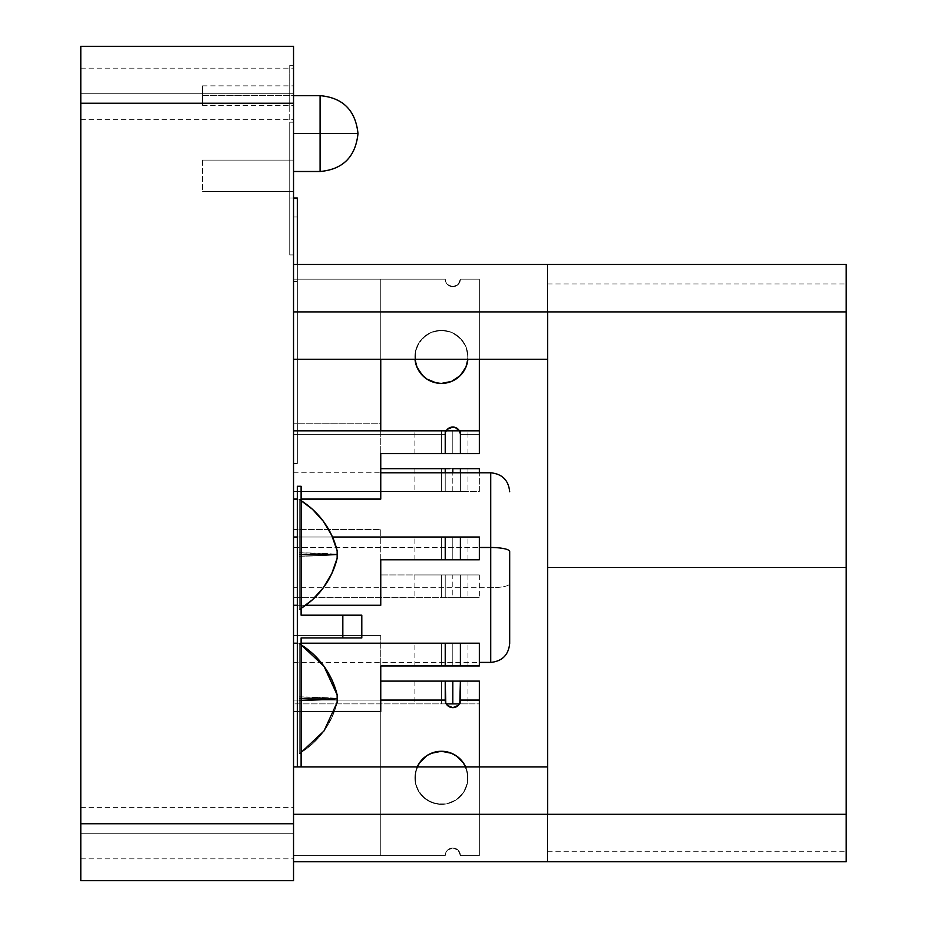 <?xml version="1.0" encoding="UTF-8"?>
<svg xmlns="http://www.w3.org/2000/svg" width="927" height="927" viewBox="0 0 927 927"><rect width="100%" height="100%" fill="white"/><g stroke="black" fill="none" stroke-linecap="round" stroke-linejoin="round"><path stroke-width="0.7" stroke-dasharray="4.63 3.48" d="M320.082 133.569L357.996 133.569L320.082 133.569L320.082 95.655L320.082 171.495L320.082 133.569L293.535 133.569L293.535 171.495L293.535 95.655L202.515 95.655L202.515 85.863L202.515 95.655L293.535 95.655L293.535 85.863L293.535 171.495L293.535 95.655L202.515 95.655L202.515 105.435L202.515 85.863L202.515 105.435L202.515 95.655L293.535 95.655L293.535 133.569L320.082 133.569M80.788 93.754L80.788 68.158L80.788 93.754L293.535 93.754L80.788 93.754L80.788 119.351L80.788 93.754L293.535 93.754L293.535 68.158L293.535 119.351L293.535 93.754L80.788 93.754L80.788 119.351L80.788 93.754M80.788 833.246L80.788 807.649L80.788 833.246L293.535 833.246L80.788 833.246L80.788 858.842L80.788 833.246L293.535 833.246L293.535 807.649L293.535 858.842L293.535 833.246L80.788 833.246L80.788 858.842L80.788 807.649L80.788 833.246M293.535 880.65L293.535 46.35L293.535 103.233L80.788 103.233L80.788 880.65L80.788 823.767L293.535 823.767L293.535 103.233L80.788 103.233L80.788 823.767L293.535 823.767L293.535 880.65L80.788 880.65L293.535 880.65M293.535 198.042L293.535 463.5L293.535 198.042L293.535 463.5L293.535 198.042L297.324 198.042L297.324 463.5L297.324 264.485L297.324 463.5L293.535 463.5L297.324 463.5L293.535 463.5L297.324 463.5L297.324 198.042L289.734 198.042L289.734 254.925L289.734 122.19L289.734 254.925L293.535 254.925L293.535 198.042L289.734 198.042L293.535 198.042L293.535 122.19L289.734 122.19L289.734 65.307L289.734 111.101L289.734 65.307L293.535 65.307L293.535 122.19L293.535 65.307L289.734 65.307L289.734 122.19L293.535 122.19L289.734 122.19L293.535 122.19L293.535 254.925L289.734 254.925L289.734 198.042L293.535 198.042M293.535 160.116L293.535 191.402L293.535 160.116L202.515 160.116L202.515 191.402L202.515 160.116L293.535 160.116L202.515 160.116L293.535 160.116L293.535 191.402L293.535 160.116M297.324 216.999L297.324 281.472L297.324 216.999L293.535 216.999L297.324 216.999L297.324 281.472L293.535 281.472L293.535 216.999L293.535 281.472L293.535 216.999L297.324 216.999L293.535 216.999L293.535 281.472L297.324 281.472L297.324 216.999M297.324 281.472L293.535 281.472L297.324 281.472M293.535 833.246L293.535 858.842L293.535 833.246M293.535 93.754L293.535 119.351L293.535 93.754M80.788 46.35L80.788 103.233L80.788 46.35L293.535 46.35L80.788 46.35M202.515 160.116L202.515 191.402L293.535 191.402L202.515 191.402L293.535 191.402L202.515 191.402L202.515 160.116M289.734 65.307L293.535 65.307L289.734 65.307M289.734 122.19L289.734 198.042L289.734 122.19M289.734 254.925L293.535 254.925L289.734 254.925M547.614 567.602L547.614 283.929L547.614 567.602L846.212 567.602L547.614 567.602L547.614 283.929L547.614 851.276L547.614 567.602L547.614 851.276L547.614 567.602L846.212 567.602L846.212 283.929L846.212 851.276L846.212 283.929L846.212 567.602L547.614 567.602M293.535 861.693L293.535 796.142L293.535 861.693L293.535 814.288L547.614 814.288L293.535 814.288L293.535 766.884L293.535 861.693L293.535 814.288L293.535 861.693L293.535 814.288L293.535 861.693L846.212 861.693L547.614 861.693L547.614 814.288L846.212 814.288L846.212 861.693L547.614 861.693L547.614 814.288L293.535 814.288L547.614 814.288L547.614 860.777L547.614 311.889L547.614 359.282L547.614 311.889L293.535 311.889L547.614 311.889L547.614 359.282L547.614 321.136M293.535 311.889L293.535 359.282L293.535 311.889L547.614 311.889L547.614 264.485L547.614 311.889L547.614 264.485L846.212 264.485L547.614 264.485L547.614 311.889L293.535 311.889L293.535 359.282L293.535 264.485L293.535 311.889L846.212 311.889L293.535 311.889L293.535 264.485L293.535 311.889M547.614 805.042L547.614 766.884L547.614 814.288L547.614 766.884L547.614 814.288L547.614 766.884L547.614 814.288L846.212 814.288L846.212 264.485L293.535 264.485M846.212 265.064L846.212 861.693M547.614 814.288L293.535 814.288L547.614 814.288L547.614 311.889M846.212 567.602L846.212 851.276L846.212 567.602M293.535 796.142L293.535 766.884L293.535 796.142M301.113 500.684L299.224 499.526L301.113 500.684A81.947 81.947 0 0 0 299.224 499.526L299.224 609.502L299.224 499.526L301.113 499.526L301.113 609.502L299.224 609.502L299.224 608.448L299.224 609.502A81.947 81.912 180 0 0 337.138 558.309L337.138 554.636A81.947 2.619 180 0 1 299.224 556.27L299.224 609.502A81.947 81.912 180 0 0 337.138 558.309L337.138 554.392L337.138 558.309A81.947 81.947 0 0 1 299.224 609.502L299.224 552.759A81.947 2.619 180 0 1 337.138 554.392L337.138 558.309L337.138 554.392A81.947 2.619 0 0 0 299.224 552.759L299.224 556.27A81.947 2.619 0 0 0 337.138 554.636L299.224 556.27L299.224 552.759L337.138 554.392L299.224 552.759L299.224 499.526L299.224 609.502L301.113 609.502L301.113 499.526L301.113 609.502L299.224 609.502L299.224 499.526L301.113 499.526L299.224 499.526L299.224 608.448L299.224 499.526A81.947 81.912 0 0 1 337.138 550.719L337.138 558.309C331.391 580.476 318.749 597.544 299.224 609.502L301.113 609.502L301.113 499.526L301.113 609.502L301.113 499.526L299.224 499.526A81.947 81.912 0 0 1 337.138 550.719L337.138 554.52L299.224 554.52L299.224 499.526L299.224 556.27L299.224 499.56L299.224 556.27L337.138 554.636L337.138 550.719L337.138 554.52L299.224 554.52L299.224 565.238L299.224 554.52L301.113 554.52L301.113 499.526L301.113 609.502L301.113 554.52L299.224 554.52L299.224 609.502A81.947 81.947 0 0 0 301.113 608.344L299.224 609.502L299.224 499.526L299.224 609.502L299.224 499.526L299.224 609.502L301.113 608.344M299.224 643.662A81.947 81.912 0 0 1 301.113 644.821A81.947 81.912 0 0 0 299.224 643.662L299.224 753.605L299.224 643.628L301.113 643.628L301.113 753.605L299.224 753.605L299.224 687.892L299.224 698.622L337.138 698.622L337.138 702.411A81.947 81.947 0 0 1 299.224 753.605L299.224 698.622L337.138 698.622L337.138 702.411L337.138 694.833A81.947 81.947 0 0 0 299.224 643.628L299.224 753.605A81.947 81.947 0 0 0 337.138 702.411L331.727 717.822L323.361 731.843L312.376 743.941L299.224 753.605L299.224 643.628L301.113 643.628L301.113 644.694L301.113 643.628L299.224 643.628L299.224 687.892L299.224 643.628A81.947 81.947 0 0 1 337.138 694.833L337.138 702.411L337.138 694.833L331.727 679.421L337.138 694.833L337.138 702.411L337.138 698.622L299.224 698.622L299.224 643.628L299.224 753.605L299.224 643.628L299.224 753.605L312.376 743.941L323.361 731.843L331.727 717.822L337.138 702.411L337.138 698.622L299.224 698.622L299.224 643.628L312.376 653.303L323.361 665.389L331.727 679.421L323.361 665.389L312.376 653.303L299.224 643.628L299.224 753.605L301.113 753.605L301.113 644.694L301.113 753.605L299.224 753.605L299.224 643.628L299.224 753.605L301.113 753.605L301.113 643.628L301.113 753.605L301.113 643.628L299.224 643.628L299.224 753.605A81.947 81.912 180 0 0 337.138 702.411L337.138 698.494A81.947 2.619 0 0 0 299.224 696.861L299.224 643.628L301.113 644.786M342.828 615.192L361.797 615.192L361.797 637.95L342.828 637.95L342.828 615.192L301.113 615.192L301.113 486.258L301.113 615.192L301.113 486.258L301.113 615.192L301.113 486.258L297.324 486.258L297.324 766.884L301.113 766.884L297.324 766.884L301.113 766.884L297.324 766.884L297.324 486.258L297.324 766.884L297.324 486.258L301.113 486.258L297.324 486.258L301.113 486.258L297.324 486.258L297.324 766.884L301.113 766.884L301.113 637.95L342.828 637.95L342.828 615.192L301.113 615.192L342.828 615.192L342.828 637.95L301.113 637.95L301.113 766.884L301.113 637.95L301.113 766.884L301.113 637.95L361.797 637.95L346.524 637.95L361.797 637.95L361.797 615.192L361.797 637.95L361.797 615.192L361.797 637.95L342.828 637.95L342.828 615.192L301.113 615.192L361.426 615.192L342.828 615.192L342.828 637.95L342.828 615.192L361.797 615.192L301.113 615.192L301.113 486.258L297.324 486.258L297.324 766.884L301.113 766.884L297.324 766.884M301.113 753.605L301.113 643.628L301.113 753.605M301.113 766.884L301.113 637.95L361.797 637.95L361.797 615.192M299.224 499.526L299.224 554.52L299.224 499.526A81.947 81.947 0 0 1 337.138 550.719C331.391 528.552 318.749 511.484 299.224 499.526L299.224 609.502M337.138 694.833L337.138 698.738L299.224 696.861A81.947 2.619 180 0 1 337.138 698.494L337.138 702.411A81.947 81.912 180 0 1 299.224 753.581L299.224 700.383A81.947 2.619 0 0 0 301.113 700.348A81.947 2.619 180 0 1 299.224 700.383L299.224 696.861L299.224 700.383L301.113 700.348L299.224 700.383L299.224 753.581L299.224 696.861L337.138 698.494L337.138 694.833M441.426 681.113L414.879 681.113L441.426 681.113L441.426 703.871L441.426 681.113L467.973 681.113L414.879 681.113L467.973 681.113L441.426 681.113L441.426 703.871L414.879 703.871L467.973 703.871L441.426 703.871L441.426 681.113M458.17 705.447L452.805 707.66A7.59 7.59 0 0 1 445.227 700.082L380.754 700.082L380.754 855.563L445.227 855.563L445.794 852.655L447.44 850.198L452.805 847.973L458.17 850.198L460.395 855.563L479.352 855.563L479.352 700.082L460.395 700.082L458.17 705.447L452.805 707.66A7.59 7.59 0 0 1 445.227 700.082L293.535 700.082L380.754 700.082L380.754 855.563L293.535 855.563L293.535 700.082L293.535 855.563L445.227 855.563A7.59 7.59 0 0 1 452.805 847.973A7.59 7.59 0 0 1 460.395 855.563L479.352 855.563L479.352 700.082L460.395 700.082A7.59 7.59 0 0 1 452.805 707.66L447.44 705.447L445.794 702.979L445.227 700.082L293.535 700.082L380.754 700.082L380.754 855.563L445.227 855.563A7.59 7.59 0 0 1 452.805 847.973A7.59 7.59 0 0 1 460.395 855.563L479.352 855.563L479.352 700.082L460.395 700.082L458.17 705.447L452.805 707.66A7.59 7.59 0 0 0 460.395 700.082L458.17 705.447L452.805 707.66L447.44 705.447L445.794 702.979L445.227 700.082L380.754 700.082L380.754 855.563L293.535 855.563L293.535 700.082L380.754 700.082L293.535 700.082L293.535 855.563L445.227 855.563L445.794 852.655L447.44 850.198L452.805 847.973L458.17 850.198L460.395 855.563L479.352 855.563L479.352 700.082L460.395 700.082A7.59 7.59 0 0 1 452.805 707.66A7.59 7.59 0 0 1 445.227 700.082L380.754 700.082L380.754 855.563L445.227 855.563L445.794 852.655L447.44 850.198L452.805 847.973L458.17 850.198L460.395 855.563L479.352 855.563L479.352 700.082L460.395 700.082L458.17 705.447L452.805 707.66A7.59 7.59 0 0 0 460.395 700.082L460.395 703.871L459.375 703.871M449.908 681.113L380.754 681.113L479.352 681.113L479.352 703.871L459.815 703.871L479.352 703.871L479.352 681.113L455.713 681.113M449.908 703.871L455.713 703.871M445.794 702.979L447.44 705.447L452.805 707.66L447.44 705.447L445.794 702.979L445.227 700.082L293.535 700.082L380.754 700.082L380.754 855.563L293.535 855.563L293.535 700.082L293.535 855.563L445.227 855.563L445.794 852.655L447.44 850.198L452.805 847.973L458.17 850.198L460.395 855.563L479.352 855.563L479.352 700.082L460.395 700.082A7.59 7.59 0 0 1 452.805 707.66L447.44 705.447L445.794 702.979L445.227 700.082L445.227 703.871L293.535 703.871L293.535 635.609L293.535 703.871L293.535 635.609L380.754 635.609L293.535 635.609L380.754 635.609L380.754 681.113L380.754 635.609L293.535 635.609L293.535 703.871L445.227 703.871L445.227 681.113L460.395 681.113L460.395 703.871L460.395 700.082L459.815 702.979M380.754 635.609L380.754 665.945L380.754 635.609M445.227 700.082L293.535 700.082L293.535 855.563L445.227 855.563L380.754 855.563L380.754 700.082L380.754 855.563L380.754 700.082L380.754 855.563L380.754 700.082L380.754 855.563L293.535 855.563L293.535 700.082L445.227 700.082L293.535 700.082L293.535 855.563L293.535 700.082L445.227 700.082A7.59 7.59 0 0 0 452.805 707.66A7.59 7.59 0 0 1 445.227 700.082L445.227 703.871L460.395 703.871L460.395 681.113M446.235 703.871L445.227 703.871L445.227 681.113M441.426 703.871L467.973 703.871L441.426 703.871M441.426 468.749L414.879 468.749L441.426 468.749L441.426 491.507L441.426 468.749L467.973 468.749L414.879 468.749L467.973 468.749L441.426 468.749L441.426 491.507L414.879 491.507L467.973 491.507L441.426 491.507L441.426 468.749M452.805 491.507L452.805 472.793L452.805 491.507L460.395 491.507L293.535 491.507L445.227 491.507L445.227 468.749L479.352 468.749L479.352 491.507L452.805 491.507M449.908 468.749L380.754 468.749L460.395 468.749L460.395 491.507L460.395 472.793L460.395 491.507L479.352 491.507L479.352 468.749L455.713 468.749M380.754 468.749L380.754 423.245L293.535 423.245L293.535 491.507L445.227 491.507L293.535 491.507L293.535 423.245L293.535 491.507L293.535 423.245L380.754 423.245L380.754 453.581L380.754 423.245L293.535 423.245L380.754 423.245L380.754 468.749M445.227 468.749L445.227 491.507L445.227 472.793L445.227 491.507L460.395 491.507L460.395 468.749M441.426 491.507L467.973 491.507L441.426 491.507M441.426 574.937L414.879 574.937L441.426 574.937L441.426 597.683L441.426 574.937L467.973 574.937L414.879 574.937L467.973 574.937L441.426 574.937L441.426 597.683L414.879 597.683L467.973 597.683L441.426 597.683L441.426 574.937M452.805 574.937L460.395 574.937L460.395 597.683L452.805 597.683L452.805 574.937L479.352 574.937L380.754 574.937L445.227 574.937L380.754 574.937L445.227 574.937L445.227 597.683L479.352 597.683L293.535 597.683L445.227 597.683L445.227 574.937L445.227 597.683L293.535 597.683L479.352 597.683L460.395 597.683L460.395 574.937L479.352 574.937L460.395 574.937L460.395 597.683L460.395 574.937L445.227 574.937L445.227 597.683L452.805 597.683L452.805 574.937M380.754 574.937L380.754 529.421L293.535 529.421L293.535 597.683L293.535 529.421L293.535 597.683L293.535 529.421L380.754 529.421L380.754 574.937M479.352 574.937L479.352 597.683L479.352 574.937M441.426 597.683L467.973 597.683L441.426 597.683M293.535 529.421L380.754 529.421L293.535 529.421M441.426 453.581L414.879 453.581L441.426 453.581L441.426 430.823L441.426 453.581L467.973 453.581L414.879 453.581L467.973 453.581L441.426 453.581L441.426 430.823L414.879 430.823L467.973 430.823L441.426 430.823L441.426 453.581M445.227 430.823L452.805 430.823L452.805 453.581L460.395 453.581L460.395 430.823L452.805 430.823L452.805 453.581L460.395 453.581L380.754 453.581L380.754 499.085L380.754 453.581L445.227 453.581L445.227 430.823L460.395 430.823L293.535 430.823L293.535 499.085L293.535 430.823L293.535 499.085L293.535 430.823L445.227 430.823L445.227 453.581M460.395 453.581L479.352 453.581L460.395 453.581L460.395 430.823L479.352 430.823L460.395 430.823M301.113 499.085L297.324 499.085L301.113 499.085M293.535 499.085L380.754 499.085L293.535 499.085M479.352 453.581L479.352 430.823L479.352 434.624L460.395 434.624A7.59 7.59 0 0 0 452.805 427.034A7.59 7.59 0 0 1 460.395 434.624L458.17 429.259L452.805 427.034L447.44 429.259L445.794 431.715L445.227 434.624L380.754 434.624L380.754 279.131L445.227 279.131L445.794 282.04L447.44 284.496L452.805 286.721L458.17 284.496L460.395 279.131L479.352 279.131L479.352 434.624L460.395 434.624L458.17 429.259L452.805 427.034L447.44 429.259L445.794 431.715L445.227 434.624L293.535 434.624L293.535 279.131L445.227 279.131L445.794 282.04L447.44 284.496L452.805 286.721L458.17 284.496L460.395 279.131L479.352 279.131L479.352 434.624L460.395 434.624A7.59 7.59 0 0 0 452.805 427.034A7.59 7.59 0 0 0 445.227 434.624L380.754 434.624L380.754 279.131L445.227 279.131A7.59 7.59 0 0 0 452.805 286.721A7.59 7.59 0 0 0 460.395 279.131L479.352 279.131L479.352 434.624L460.395 434.624L459.375 430.823A7.59 7.59 0 0 1 460.395 434.624L458.17 429.259L452.805 427.034A7.59 7.59 0 0 0 445.227 434.624L293.535 434.624L293.535 279.131L445.227 279.131A7.59 7.59 0 0 0 452.805 286.721A7.59 7.59 0 0 0 460.395 279.131L479.352 279.131L479.352 434.624L460.395 434.624A7.59 7.59 0 0 0 452.805 427.034L447.44 429.259L445.794 431.715L445.227 434.624L380.754 434.624L380.754 279.131L293.535 279.131L293.535 434.624L380.754 434.624L380.754 279.131L293.535 279.131L293.535 434.624L380.754 434.624L380.754 279.131L445.227 279.131L445.794 282.04L447.44 284.496L452.805 286.721L458.17 284.496L460.395 279.131L479.352 279.131L479.352 434.624L460.395 434.624L458.17 429.259L452.805 427.034A7.59 7.59 0 0 0 445.227 434.624L293.535 434.624L293.535 279.131L445.227 279.131L445.794 282.04L447.44 284.496L452.805 286.721L458.17 284.496L460.395 279.131L479.352 279.131L479.352 434.624L460.395 434.624L458.17 429.259L452.805 427.034A7.59 7.59 0 0 1 460.395 434.624L479.352 434.624L460.395 434.624L479.352 434.624L460.395 434.624L479.352 434.624L479.352 430.823L479.352 453.581M441.426 430.823L467.973 430.823L441.426 430.823M441.426 665.945L414.879 665.945L441.426 665.945L441.426 643.199L441.426 665.945L467.973 665.945L414.879 665.945L467.973 665.945L441.426 665.945L441.426 643.199L414.879 643.199L467.973 643.199L441.426 643.199L441.426 665.945M445.227 643.199L452.805 643.199L452.805 665.945L460.395 665.945L460.395 643.199L452.805 643.199L452.805 665.945L460.395 665.945L380.754 665.945L380.754 711.461L380.754 665.945L445.227 665.945L445.227 643.199L460.395 643.199L293.535 643.199L293.535 711.461L293.535 643.199L293.535 711.461L293.535 643.199L445.227 643.199L445.227 665.945M460.395 665.945L479.352 665.945L460.395 665.945L460.395 643.199L479.352 643.199L460.395 643.199M297.324 643.199L301.113 643.199L297.324 643.199M334.38 711.461L297.324 711.461L334.38 711.461M293.535 711.461L380.754 711.461L293.535 711.461M479.352 665.945L479.352 643.199L479.352 665.945M441.426 643.199L467.973 643.199L441.426 643.199M441.426 559.769L414.879 559.769L441.426 559.769L441.426 537.011L441.426 559.769L467.973 559.769L414.879 559.769L467.973 559.769L441.426 559.769L441.426 537.011L414.879 537.011L467.973 537.011L441.426 537.011L441.426 559.769M445.227 537.011L452.805 537.011L452.805 559.769L460.395 559.769L460.395 537.011L452.805 537.011L452.805 559.769L460.395 559.769L380.754 559.769L380.754 605.273L380.754 559.769L445.227 559.769L445.227 537.011L460.395 537.011L293.535 537.011L293.535 605.273L293.535 537.011L293.535 605.273L293.535 537.011L445.227 537.011L445.227 559.769M460.395 559.769L479.352 559.769L460.395 559.769L460.395 537.011L479.352 537.011L460.395 537.011M297.324 537.011L332.492 537.011L297.324 537.011M305.667 605.273L297.324 605.273L305.667 605.273M293.535 605.273L380.754 605.273L293.535 605.273M479.352 559.769L479.352 537.011L479.352 559.769M441.426 537.011L467.973 537.011L441.426 537.011M431.275 381.403L441.426 383.419A26.547 26.547 0 0 1 414.879 356.883A26.547 26.547 0 0 1 441.426 330.336A26.547 26.547 0 0 0 414.879 356.883A26.547 26.547 0 0 0 441.426 383.419L451.588 381.403L460.198 375.644L465.957 367.034L467.973 356.883L465.957 346.721L460.198 338.112L451.588 332.353L441.426 330.336L431.275 332.353L426.675 334.809L419.352 342.133L416.907 346.721L415.389 351.704L415.389 362.051L419.352 371.623L422.654 375.644L426.675 378.946L436.246 382.909L441.426 383.419L451.588 381.403L456.177 378.946L463.5 371.623L465.957 367.034L467.973 356.883L465.957 346.721L463.5 342.133L456.177 334.809L451.588 332.353L441.426 330.336L436.246 330.846L426.675 334.809L422.654 338.112L419.352 342.133L415.389 351.704L415.389 362.051L416.907 367.034L419.352 371.623L426.675 378.946L431.275 381.403L441.426 383.419A26.547 26.547 0 0 0 467.973 356.883A26.547 26.547 0 0 0 441.426 330.336A26.547 26.547 0 0 0 414.879 356.883A26.547 26.547 0 0 0 441.426 383.419A26.547 26.547 0 0 0 467.973 356.883A26.547 26.547 0 0 0 441.426 330.336L431.275 332.353L422.654 338.112L416.907 346.721L415.389 351.704L414.995 359.282A26.547 26.547 0 0 1 441.426 330.336L431.275 332.353L422.654 338.112L416.907 346.721L414.879 356.883L416.907 367.034L422.654 375.644L431.275 381.403L441.426 383.419L451.588 381.403L460.198 375.644L465.957 367.034L467.973 356.883L465.957 346.721L460.198 338.112L451.588 332.353L441.426 330.336A26.547 26.547 0 0 0 414.879 356.883A26.547 26.547 0 0 0 441.426 383.419A26.547 26.547 0 0 0 467.973 356.883A26.547 26.547 0 0 0 441.426 330.336L431.275 332.353L422.654 338.112L416.907 346.721L414.879 356.883L416.907 367.034L422.654 375.644L431.275 381.403L441.426 383.419A26.547 26.547 0 0 1 414.879 356.883A26.547 26.547 0 0 1 441.426 330.336L431.275 332.353L426.675 334.809L419.352 342.133L415.389 351.704L415.389 362.051L416.907 367.034L419.352 371.623L426.675 378.946M446.235 430.823L445.227 434.624L380.754 434.624L380.754 279.131L445.227 279.131A7.59 7.59 0 0 0 452.805 286.721A7.59 7.59 0 0 0 460.395 279.131L479.352 279.131L479.352 434.624L479.352 279.131L479.352 434.624L479.352 279.131L460.395 279.131A7.59 7.59 0 0 1 452.805 286.721A7.59 7.59 0 0 1 445.227 279.131L445.794 282.04L447.44 284.496L452.805 286.721L458.17 284.496L460.395 279.131L458.17 284.496L452.805 286.721L447.44 284.496L445.794 282.04L445.227 279.131A7.59 7.59 0 0 0 452.805 286.721A7.59 7.59 0 0 0 460.395 279.131A7.59 7.59 0 0 1 452.805 286.721A7.59 7.59 0 0 1 445.227 279.131L293.535 279.131L293.535 434.624L293.535 279.131L293.535 434.624L380.754 434.624L380.754 279.131L293.535 279.131L445.227 279.131L293.535 279.131L445.227 279.131L293.535 279.131L293.535 434.624L380.754 434.624L380.754 279.131L293.535 279.131L293.535 434.624L293.535 279.131L293.535 434.624L380.754 434.624L380.754 279.131L380.754 434.624L445.227 434.624L293.535 434.624L445.227 434.624A7.59 7.59 0 0 1 446.235 430.823M467.868 359.282L467.463 351.704L465.957 346.721L460.198 338.112L451.588 332.353L441.426 330.336A26.547 26.547 0 0 1 467.868 359.282M452.805 427.034L447.44 429.259L445.794 431.715L445.227 434.624L445.794 431.715L447.44 429.259L452.805 427.034A7.59 7.59 0 0 0 445.227 434.624A7.59 7.59 0 0 1 452.805 427.034M441.426 383.419L451.588 381.403L460.198 375.644L465.957 367.034L467.973 356.883L465.957 346.721L460.198 338.112L451.588 332.353L441.426 330.336L451.588 332.353L460.198 338.112L465.957 346.721L467.973 356.883L465.957 367.034L460.198 375.644L451.588 381.403L441.426 383.419A26.547 26.547 0 0 0 467.973 356.883A26.547 26.547 0 0 0 441.426 330.336A26.547 26.547 0 0 1 467.973 356.883A26.547 26.547 0 0 1 441.426 383.419M456.177 755.748L463.5 763.072L465.957 767.66L467.973 777.823L465.957 787.985L463.5 792.573L456.177 799.897L446.605 803.86L441.426 804.369A26.547 26.547 0 0 0 467.973 777.823A26.547 26.547 0 0 0 441.426 751.276L451.588 753.292L456.177 755.748L460.198 759.051L465.621 766.884A26.547 26.547 0 0 1 441.426 804.369A26.547 26.547 0 0 1 414.879 777.823A26.547 26.547 0 0 1 441.426 751.276A26.547 26.547 0 0 0 414.879 777.823A26.547 26.547 0 0 0 441.426 804.369A26.547 26.547 0 0 1 417.243 766.884L422.654 759.051L426.675 755.748L436.246 751.785L441.426 751.276L451.588 753.292L460.198 759.051L465.957 767.66L467.973 777.823L467.463 783.002L463.5 792.573L456.177 799.897L446.605 803.86L441.426 804.369L431.275 802.342L422.654 796.594L419.352 792.573L415.389 783.002L415.389 772.643L419.352 763.072L426.675 755.748L431.275 753.292L441.426 751.276A26.547 26.547 0 0 1 467.973 777.823A26.547 26.547 0 0 1 441.426 804.369L431.275 802.342L422.654 796.594L416.907 787.985L414.879 777.823L416.907 767.66L422.654 759.051L431.275 753.292L441.426 751.276A26.547 26.547 0 0 0 414.879 777.823A26.547 26.547 0 0 0 441.426 804.369A26.547 26.547 0 0 1 414.879 777.823A26.547 26.547 0 0 1 441.426 751.276L451.588 753.292L456.177 755.748L463.5 763.072L467.463 772.643L467.463 783.002L463.5 792.573L456.177 799.897L446.605 803.86L436.246 803.86L426.675 799.897L419.352 792.573L415.389 783.002L415.389 772.643L419.352 763.072L422.654 759.051L431.275 753.292L441.426 751.276L446.605 751.785L456.177 755.748L463.5 763.072L465.957 767.66L467.973 777.823L467.463 783.002L463.5 792.573L456.177 799.897L446.605 803.86L441.426 804.369L436.246 803.86L426.675 799.897L419.352 792.573L415.389 783.002L414.879 777.823L416.907 767.66L419.352 763.072L426.675 755.748L436.246 751.785M479.352 855.563L479.352 700.082L460.395 700.082L479.352 700.082L460.395 700.082L479.352 700.082L479.352 855.563L479.352 700.082L479.352 855.563L460.395 855.563L479.352 855.563M445.227 855.563A7.59 7.59 0 0 1 452.805 847.973A7.59 7.59 0 0 1 460.395 855.563A7.59 7.59 0 0 0 452.805 847.973A7.59 7.59 0 0 0 445.227 855.563L445.794 852.655L447.44 850.198L452.805 847.973L458.17 850.198L460.395 855.563L458.17 850.198L452.805 847.973L447.44 850.198L445.794 852.655L445.227 855.563A7.59 7.59 0 0 1 452.805 847.973A7.59 7.59 0 0 1 460.395 855.563A7.59 7.59 0 0 0 452.805 847.973A7.59 7.59 0 0 0 445.227 855.563L293.535 855.563L445.227 855.563M441.426 751.276A26.547 26.547 0 0 1 467.973 777.823A26.547 26.547 0 0 1 441.426 804.369L446.605 803.86L456.177 799.897L463.5 792.573L467.463 783.002L467.973 777.823L465.957 767.66L467.973 777.823L467.463 783.002L463.5 792.573L456.177 799.897L446.605 803.86L441.426 804.369A26.547 26.547 0 0 0 467.973 777.823A26.547 26.547 0 0 0 441.426 751.276A26.547 26.547 0 0 1 467.973 777.823A26.547 26.547 0 0 1 441.426 804.369L436.246 803.86L426.675 799.897L419.352 792.573L415.389 783.002L414.879 777.823L416.907 767.66L414.879 777.823L415.389 783.002L419.352 792.573L426.675 799.897L436.246 803.86L441.426 804.369A26.547 26.547 0 0 1 414.879 777.823A26.547 26.547 0 0 1 441.426 751.276L451.588 753.292M380.754 855.563L293.535 855.563L293.535 700.082L293.535 855.563L380.754 855.563M490.731 662.318L490.731 587.73A18.957 4.021 180 0 0 509.688 583.697L509.688 643.373M490.731 662.411L490.731 587.73L293.535 587.73L293.535 472.793L293.535 547.486L479.352 547.486L293.535 547.486L293.535 662.411L293.535 587.73L490.731 587.73A18.957 4.021 180 0 0 509.688 583.697L509.688 643.442M490.731 472.793L490.731 587.73L490.731 472.793M202.515 85.863L293.535 85.863M80.788 68.158L293.535 68.158M80.788 807.649L293.535 807.649M80.788 858.842L293.535 858.842M80.788 119.351L293.535 119.351M202.515 105.435L293.535 105.435M547.614 283.929L846.212 283.929M293.535 359.282L547.614 359.282M293.535 766.884L547.614 766.884M547.614 851.276L846.212 851.276M299.224 753.605L301.113 752.457M414.879 681.113L414.879 703.871M467.973 681.113L467.973 703.871M414.879 468.749L414.879 491.507M467.973 468.749L467.973 491.507M414.879 574.937L414.879 597.683M467.973 574.937L467.973 597.683M414.879 453.581L414.879 430.823M467.973 453.581L467.973 430.823M414.879 665.945L414.879 643.199M467.973 665.945L467.973 643.199M414.879 559.769L414.879 537.011M467.973 559.769L467.973 537.011M293.535 662.411L479.352 662.411M293.535 472.793L380.754 472.793"/><path stroke-width="1.39" d="M293.535 95.655L320.082 95.655L320.082 133.569L320.082 95.655C342.897 97.683 355.539 110.325 357.996 133.569L320.082 133.569L320.082 171.495C342.897 169.456 355.539 156.814 357.996 133.569L293.535 133.569L320.082 133.569L320.082 171.495L293.535 171.495M293.535 103.233L293.535 880.65L80.788 880.65L80.788 46.35L293.535 46.35L293.535 823.767L80.788 823.767L80.788 103.233L293.535 103.233L293.535 46.35L80.788 46.35L80.788 103.233L293.535 103.233M297.324 264.485L297.324 198.042L293.535 198.042L297.324 198.042L297.324 264.485M80.788 880.65L80.788 823.767L293.535 823.767L293.535 880.65L80.788 880.65M547.614 321.136L547.614 311.889L846.212 311.889L846.212 861.693L547.614 861.693L846.212 861.693L846.212 814.288L293.535 814.288L547.614 814.288L547.614 805.042M293.535 264.485L846.212 264.485L846.212 311.889L293.535 311.889L547.614 311.889L547.614 814.288L846.212 814.288L846.212 265.064M846.212 264.485L547.614 264.485L846.212 264.485M547.614 311.889L547.614 814.288M342.828 615.192L342.828 637.95L361.797 637.95L361.797 615.192L301.113 615.192L301.113 486.258L301.113 615.192L342.828 615.192L342.828 637.95L301.113 637.95L301.113 766.884L297.324 766.884L297.324 486.258L301.113 486.258L297.324 486.258L297.324 766.884L547.614 766.884M361.797 615.192L361.797 637.95L301.113 637.95L301.113 766.884M301.113 608.344L312.353 599.85L301.113 608.344A81.947 81.947 0 0 0 337.138 558.309L337.138 554.52L301.113 554.52L337.138 554.52L337.138 550.719A81.947 81.947 0 0 0 301.113 500.684L312.376 509.201L301.113 500.684M337.138 558.309L331.727 573.709L323.361 587.741L312.376 599.827L323.361 587.741L331.727 573.709L337.138 558.309L337.138 550.719L331.727 535.319L323.361 521.287L312.376 509.201L323.361 521.287L331.727 535.319L337.138 550.719M301.113 644.821A81.947 81.912 0 0 1 337.138 694.833L337.138 698.738L337.138 694.833A81.947 81.912 0 0 0 301.113 644.821M301.113 700.348A81.947 2.619 0 0 0 337.138 698.738A81.947 2.619 180 0 1 301.113 700.348L337.138 698.738L301.113 700.348M337.138 702.411L337.138 698.738L337.138 702.411L324.01 730.951L301.113 752.457M459.375 703.871L452.805 703.871L452.805 681.113L460.395 681.113L460.395 700.082A7.59 7.59 0 0 1 452.805 707.66L447.44 705.447L445.794 702.979L445.227 700.082L380.754 700.082L445.227 700.082L445.227 681.113L380.754 681.113L380.754 665.945L380.754 681.113L445.227 681.113L445.794 702.979M460.395 681.113L479.352 681.113L460.395 681.113L459.815 702.979L458.17 705.447L452.805 707.66A7.59 7.59 0 0 1 445.227 700.082M455.713 681.113L449.908 681.113M455.713 703.871L449.908 703.871M446.235 703.871L452.805 703.871L452.805 681.113L445.227 681.113M479.352 681.113L479.352 700.082L460.395 700.082L479.352 700.082L479.352 681.113M455.713 468.749L452.805 468.749L452.805 472.793L452.805 468.749L460.395 468.749L460.395 472.793L460.395 468.749L479.352 468.749L460.395 468.749M445.227 468.749L445.227 472.793L445.227 468.749L380.754 468.749L380.754 453.581L380.754 468.749L449.908 468.749M479.352 468.749L479.352 472.793L479.352 468.749M380.754 453.581L479.352 453.581L479.352 430.823L460.395 430.823L479.352 430.823L479.352 453.581L460.395 453.581L460.395 430.823L445.227 430.823L445.227 453.581L380.754 453.581L380.754 499.085L301.113 499.085L380.754 499.085L380.754 453.581M445.227 430.823L293.535 430.823L445.227 430.823L445.227 453.581M297.324 499.085L293.535 499.085L297.324 499.085M460.395 453.581L460.395 430.823M380.754 665.945L479.352 665.945L479.352 643.199L460.395 643.199L479.352 643.199L479.352 665.945L460.395 665.945L460.395 643.199L445.227 643.199L445.227 665.945L380.754 665.945L380.754 711.461L334.38 711.461L380.754 711.461L380.754 665.945M293.535 643.199L297.324 643.199L293.535 643.199M445.227 643.199L301.113 643.199L445.227 643.199L445.227 665.945M297.324 711.461L293.535 711.461L297.324 711.461M460.395 665.945L460.395 643.199M380.754 559.769L479.352 559.769L479.352 537.011L460.395 537.011L479.352 537.011L479.352 559.769L460.395 559.769L460.395 537.011L445.227 537.011L445.227 559.769L380.754 559.769L380.754 605.273L305.667 605.273L380.754 605.273L380.754 559.769M293.535 537.011L297.324 537.011L293.535 537.011M445.227 537.011L332.492 537.011L445.227 537.011L445.227 559.769M297.324 605.273L293.535 605.273L297.324 605.273M460.395 559.769L460.395 537.011M465.957 367.034L467.868 359.282A26.547 26.547 0 0 1 414.995 359.282L416.907 367.034L422.654 375.644L426.675 378.946L436.246 382.909L441.426 383.419L451.588 381.403L460.198 375.644L465.957 367.034M459.815 431.715L455.713 427.614L452.805 427.034A7.59 7.59 0 0 1 459.375 430.823M479.352 359.282L479.352 430.823L479.352 359.282M446.235 430.823A7.59 7.59 0 0 1 452.805 427.034L447.44 429.259L445.794 431.715M447.44 429.259L446.802 429.977M426.675 378.946L431.275 381.403M380.754 430.823L380.754 359.282L380.754 430.823M417.243 766.884A26.547 26.547 0 0 1 441.426 751.276L451.588 753.292L456.177 755.748L463.5 763.072L465.957 767.66M416.907 767.66L419.352 763.072L426.675 755.748L431.275 753.292L441.426 751.276A26.547 26.547 0 0 1 465.621 766.884M479.352 766.884L479.352 700.082L479.352 766.884M459.815 702.979L458.17 705.447M436.246 751.785L441.426 751.276M451.588 753.292L456.177 755.748M509.688 643.373L509.688 551.507A18.957 4.021 180 0 0 490.731 547.486L490.731 662.318M380.754 472.793L490.731 472.793L490.731 547.486L479.352 547.486L490.731 547.486L490.731 662.411C502.225 661.264 508.552 654.949 509.688 643.454L509.688 551.507A18.957 4.021 180 0 0 490.731 547.486L490.731 472.793C502.225 473.94 508.552 480.256 509.688 491.762L509.688 491.762M293.535 861.693L846.212 861.693M293.535 359.282L547.614 359.282M293.535 766.884L297.324 766.884M301.113 644.786L324.01 666.293L337.138 694.833M479.352 662.411L490.731 662.411"/></g></svg>
